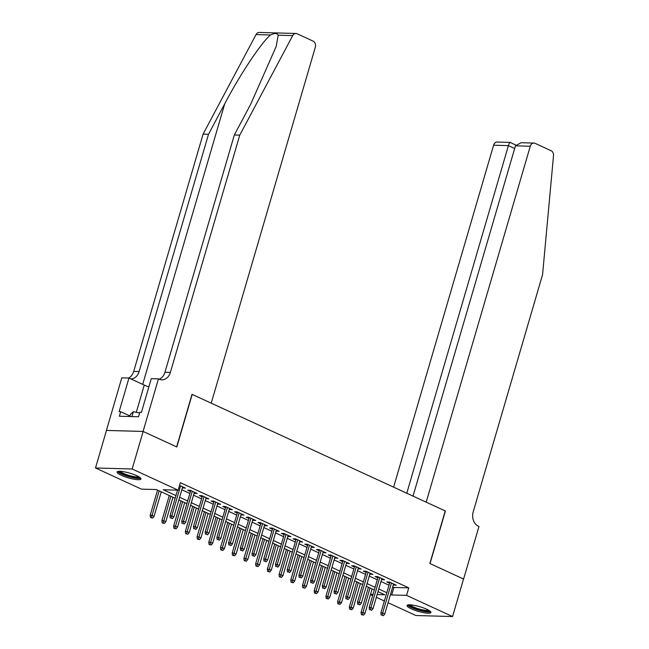 <?xml version="1.0" encoding="UTF-8"?>
<svg xmlns="http://www.w3.org/2000/svg" width="649" height="649" viewBox="0 0 649 649"><rect width="100%" height="100%" fill="white"/><g stroke="black" fill="none" stroke-linecap="round" stroke-linejoin="round"><path stroke-width="0.97" d="M136.785 475.717A12.453 2.45 16.3 0 1 141.003 478.994A12.453 2.45 16.3 0 1 133.783 479.173A12.453 2.45 16.3 0 1 121.331 475.287A12.453 2.45 16.3 0 1 117.112 472.01A12.453 2.45 16.3 0 1 124.332 471.831A12.453 2.45 16.3 0 1 136.785 475.717M426.726 609.241A12.453 2.45 16.3 0 1 430.944 612.518A12.453 2.45 16.3 0 1 423.716 612.688A12.453 2.45 16.3 0 1 411.263 608.803A12.453 2.45 16.3 0 1 407.045 605.525A12.453 2.45 16.3 0 1 414.273 605.355A12.453 2.45 16.3 0 1 426.726 609.241M143.08 431.431L176.642 446.885L192.015 394.324L211.225 403.175L315.309 47.247A4.786 3.756 91.6 0 0 313.11 41.122L297.12 33.756A4.786 3.756 91.6 0 0 295.936 33.48A4.786 3.756 91.6 0 0 292.707 35.614L239.757 135.146L170.371 372.429A11.171 8.753 -88.4 0 1 161.861 379.819A11.171 8.753 -88.4 0 1 159.094 379.162L158.453 378.87L143.08 431.431L106.477 430.433L143.137 431.455L176.82 446.966L192.193 394.405L445.23 510.933L429.857 563.494L463.54 579.005L452.556 616.55L415.895 615.52L388.07 602.71M384.378 601.006L376.355 597.315M372.656 595.612L370.457 594.598M175.165 498.237L156.344 489.565L141.474 489.151L95.492 467.978L132.161 469L178.142 490.182L163.28 489.76L175.936 495.593M106.477 430.433L95.492 467.978M182.41 487.805L185.452 488.129L179.538 485.411M194.124 493.199L197.166 493.524L190.141 490.287L187.658 490.222L190.433 491.496M205.838 498.594L208.881 498.919L201.855 495.682L199.373 495.617L202.147 496.891M217.553 503.989L220.595 504.314L213.57 501.077L211.087 501.012L213.862 502.285M229.267 509.384L232.31 509.708L225.284 506.471L222.81 506.407L225.576 507.68M240.982 514.779L244.024 515.103L236.999 511.866L234.524 511.801L237.291 513.075M252.696 520.174L255.738 520.498L248.713 517.261L246.239 517.196L249.005 518.47M264.411 525.568L267.453 525.893L260.427 522.656L257.953 522.591L260.72 523.865M276.125 530.963L279.167 531.288L272.142 528.051L269.668 527.986L272.434 529.26M287.84 536.358L290.882 536.682L283.856 533.446L281.382 533.381L284.148 534.654M299.554 541.753L302.596 542.077L295.571 538.84L293.097 538.775L295.863 540.049M311.269 547.148L314.319 547.472L307.285 544.235L304.811 544.17L307.577 545.444M322.983 552.542L326.033 552.867L319 549.63L316.525 549.565L319.292 550.839M334.697 557.937L337.748 558.262L330.714 555.025L328.24 554.96L331.006 556.234M346.412 563.324L349.462 563.656L342.429 560.42L339.954 560.355L342.721 561.628M358.126 568.719L361.177 569.051L354.143 565.814L351.669 565.75L354.435 567.023M369.841 574.114L372.891 574.446L365.858 571.209L363.383 571.144L366.15 572.418M381.555 579.508L384.606 579.841L377.572 576.604L375.098 576.539L377.864 577.813M392.694 586.891L393.911 587.45L408.773 587.864L180.341 482.669L178.142 490.182M181.825 489.784L189.849 493.475M193.54 495.179L201.563 498.87M205.262 500.574L213.278 504.265M216.977 505.969L224.992 509.66M228.691 511.363L236.707 515.055M240.406 516.758L248.421 520.449M252.12 522.153L260.135 525.844M263.835 527.548L271.85 531.239M275.549 532.943L283.564 536.634M287.264 538.337L295.279 542.029M298.978 543.732L306.993 547.423M310.693 549.127L318.716 552.818M322.407 554.522L330.43 558.213M334.121 559.917L342.145 563.608M345.836 565.311L353.859 569.003M357.55 570.706L365.574 574.397M369.265 576.101L377.288 579.792M380.979 581.496L389.002 585.187M393.27 584.903L396.32 585.236L389.286 581.999L386.812 581.934L389.578 583.208M143.137 431.455L132.161 469M408.773 587.864L406.574 595.376L452.556 616.55M390.495 594.395L391.712 594.963L406.574 595.376M179.635 497.296L187.658 500.987M191.35 502.691L199.373 506.382M203.064 508.086L211.087 511.777M214.778 513.481L222.802 517.172M226.493 518.875L234.516 522.567M238.207 524.27L246.231 527.962M249.922 529.665L257.945 533.356M261.636 535.06L269.659 538.751M273.351 540.455L281.374 544.146M285.065 545.85L293.088 549.541M296.78 551.244L304.803 554.936M308.494 556.639L316.517 560.33M320.208 562.034L328.232 565.725M331.923 567.429L339.946 571.12M343.637 572.824L351.661 576.515M355.352 578.218L363.375 581.91M367.066 583.613L375.09 587.304M378.781 589.008L386.804 592.699M377.158 594.549L384.776 594.768L378.01 591.645M374.319 589.949L366.296 586.25M362.604 584.554L354.581 580.855M350.89 579.159L342.867 575.46M339.176 573.765L331.152 570.065M327.461 568.37L319.438 564.671M315.747 562.975L307.723 559.276M304.032 557.58L296.009 553.881M292.31 552.185L284.294 548.486M280.595 546.791L272.58 543.091M268.881 541.396L260.866 537.697M257.166 536.001L249.151 532.302M245.452 530.606L237.437 526.907M233.737 525.211L225.722 521.52M222.023 519.817L214.008 516.125M210.308 514.422L202.293 510.731M198.594 509.027L190.579 505.336M186.88 503.632L178.856 499.941M370.522 594.362L373.005 594.435M393.911 587.45L391.712 594.963M394.113 584.222L393.838 585.171M382.399 578.827L382.123 579.776M370.684 573.432L370.409 574.381M358.97 568.037L358.694 568.986M347.256 562.642L346.98 563.592M335.541 557.248L335.265 558.197M323.827 551.853L323.551 552.802M312.112 546.458L311.836 547.407M300.398 541.063L300.122 542.012M288.683 535.668L288.407 536.618M276.969 530.274L276.693 531.223M265.254 524.879L264.979 525.828M253.54 519.484L253.264 520.433M241.826 514.089L241.55 515.038M230.111 508.694L229.835 509.643M218.397 503.3L218.121 504.249M206.682 497.905L206.406 498.854M194.968 492.51L194.692 493.459M183.253 487.115L182.977 488.064M389.854 582.258L380.882 612.956L382.667 613.013L391.444 582.989M382.164 615.163L383.332 615.706L382.164 615.163L382.667 613.013L384.768 613.978L393.545 583.962M380.882 612.956L381.174 615.138M383.332 615.706L384.768 613.978M361.355 614.587L363.513 615.147L361.355 614.587L361.063 612.405L362.848 612.453L364.949 613.427L372.112 588.935M362.345 614.611L370.003 587.962M361.063 612.405L368.421 587.231M364.949 613.427L363.513 615.147M429.679 610.863A10.773 2.125 16.3 0 1 417.51 609.476A10.773 2.125 16.3 0 1 409 604.819M410.152 604.827A9.978 1.963 -163.7 0 0 417.867 608.608A9.978 1.963 -163.7 0 0 428.705 610.247M407.669 605.022A12.372 2.442 -163.7 0 0 417.234 609.727A12.372 2.442 -163.7 0 0 430.693 611.756M139.746 477.348A10.773 2.125 16.3 0 1 127.569 475.96A10.773 2.125 16.3 0 1 119.067 471.296M120.219 471.304A9.978 1.963 -163.7 0 0 127.926 475.084A9.978 1.963 -163.7 0 0 138.764 476.731M117.729 471.507A12.372 2.442 -163.7 0 0 127.301 476.204A12.372 2.442 -163.7 0 0 140.752 478.24M129.784 416.52L130.417 414.362L133.361 411.709L139.632 412.983M131.934 416.585L133.361 411.709M463.532 579.03L430.036 563.575L445.401 511.014L426.19 502.164L530.274 146.244L515.46 145.822L413.032 496.104M515.46 145.822L521.131 142.715L533.916 143.072A4.786 3.756 91.6 0 1 535.101 143.356L551.09 150.714A4.786 3.756 91.6 0 1 553.508 155.711L542.58 274.6L473.194 511.883A11.171 8.753 91.6 0 0 478.321 526.169L478.97 526.469L463.597 579.03M406.777 493.224L508.418 145.627L493.605 145.214A4.786 3.756 -88.4 0 1 497.256 142.042L510.106 142.415L515.801 145.043M393.61 487.164L493.605 145.214M533.916 143.072A4.786 3.756 91.6 0 0 530.274 146.244M510.276 142.658C509.871 142.017 509.246 143.007 508.418 145.627L514.673 148.507M239.757 135.146L234.33 134.992L250.571 104.473L276.149 46.558L278.202 35.208C277.269 33.075 274.714 33.002 270.536 34.989C261.628 42.104 240.008 74.57 224.749 103.751L208.516 134.27L139.129 371.553A11.171 8.753 -88.4 0 1 130.936 378.943M208.516 134.27L203.088 134.116L133.702 371.398A11.171 8.753 -88.4 0 1 128.575 378.034M159.159 379.194A11.171 8.753 -88.4 0 0 164.943 372.275L234.33 134.992M270.536 34.989L256.039 34.584L203.088 134.116M158.453 378.87L151.266 378.667L141.433 412.31L139.843 412.261L138.529 416.772L119.4 416.236L120.722 411.726L119.132 411.685L128.973 378.043L121.785 377.84L106.42 430.401M148.84 386.958A17.953 3.537 16.3 0 1 144.256 385.084L128.973 378.043M256.039 34.584A4.786 3.756 -88.4 0 1 259.267 32.45L295.936 33.48M129.946 415.977L120.722 411.726M378.14 576.864L369.167 607.561L370.952 607.618L379.73 577.594M370.449 609.768L371.617 610.311L370.449 609.768L370.952 607.618L373.053 608.584L381.831 578.567M369.167 607.561L369.459 609.744M371.617 610.311L373.053 608.584M366.425 571.469L357.453 602.167L359.23 602.223L368.015 572.199M358.735 604.373L359.903 604.917L358.735 604.373L359.23 602.223L361.339 603.189L370.117 573.172M357.453 602.167L357.745 604.349M359.903 604.917L361.339 603.189M354.711 566.074L345.739 596.772L347.515 596.829L356.293 566.804M347.02 598.978L348.188 599.522L347.02 598.978L347.515 596.829L349.624 597.794L358.402 567.778M345.739 596.772L346.031 598.954M348.188 599.522L349.624 597.794M342.997 560.679L334.024 591.377L335.801 591.434L344.578 561.409M335.306 593.592L336.474 594.127L335.306 593.592L335.801 591.434L337.91 592.399L346.688 562.383M334.024 591.377L334.316 593.559M336.474 594.127L337.91 592.399M349.641 609.192L351.799 609.752L349.641 609.192L349.349 607.01L353.234 608.032L360.398 583.54M350.63 609.216L358.289 582.567M349.349 607.01L356.707 581.837M353.234 608.032L351.799 609.752M337.926 603.797L340.084 604.357L337.926 603.797L337.634 601.615L341.52 602.637L348.683 578.145M338.916 603.821L346.574 577.172M337.634 601.615L344.992 576.442M341.52 602.637L340.084 604.357M326.212 598.402L328.37 598.962L326.212 598.402L325.92 596.22L329.806 597.242L336.969 572.751M327.201 598.427L334.86 571.777M325.92 596.22L333.278 571.047M329.806 597.242L328.37 598.962M314.497 593.008L316.655 593.567L314.497 593.008L314.205 590.825L318.091 591.847L325.254 567.356M315.487 593.032L323.145 566.382M314.205 590.825L321.563 565.652M318.091 591.847L316.655 593.567M331.282 555.284L322.31 585.982L324.086 586.039L332.864 556.015M323.591 588.197L324.76 588.732L323.591 588.197L324.086 586.039L326.196 587.004L334.973 556.988M322.31 585.982L322.602 588.164M324.76 588.732L326.196 587.004M302.783 587.613L304.941 588.172L302.783 587.613L302.483 585.43L304.267 585.479L306.377 586.453L313.54 561.961M303.773 587.637L311.431 560.987M302.483 585.43L309.849 560.257M306.377 586.453L304.941 588.172M319.568 549.89L310.587 580.587L312.372 580.644L321.15 550.62M311.877 582.802L313.045 583.337L311.877 582.802L312.372 580.644L314.481 581.609L323.259 551.593M310.587 580.587L310.887 582.77M313.045 583.337L314.481 581.609M291.068 582.218L293.226 582.778L291.068 582.218L290.768 580.036L292.553 580.084L294.662 581.058L301.826 556.566M292.058 582.242L299.716 555.593M290.768 580.036L298.134 554.863M294.662 581.058L293.226 582.778M307.853 544.495L298.873 575.192L300.657 575.249L309.435 545.225M300.163 577.407L301.331 577.943L300.163 577.407L300.657 575.249L302.767 576.215L311.544 546.198M298.873 575.192L299.173 577.375M301.331 577.943L302.767 576.215M279.354 576.823L281.512 577.383L279.354 576.823L279.054 574.641L280.839 574.689L282.948 575.663L290.111 551.171M280.344 576.847L288.002 550.198M279.054 574.641L286.42 549.468M282.948 575.663L281.512 577.383M296.139 539.1L287.158 569.798L288.943 569.854L297.721 539.83M288.448 572.012L289.616 572.548L288.448 572.012L288.943 569.854L291.052 570.82L299.83 540.804M287.158 569.798L287.458 571.98M289.616 572.548L291.052 570.82M267.639 571.428L269.797 571.996L267.639 571.428L267.339 569.246L269.124 569.295L271.233 570.268L278.397 545.777M268.629 571.453L276.287 544.803M267.339 569.246L274.705 544.073M271.233 570.268L269.797 571.996M284.424 533.705L275.444 564.403L277.228 564.46L286.006 534.435M276.734 566.618L277.902 567.153L276.734 566.618L277.228 564.46L279.338 565.425L288.115 535.409M275.444 564.403L275.744 566.585M277.902 567.153L279.338 565.425M255.925 566.033L258.083 566.601L255.925 566.033L255.625 563.851L257.41 563.9L259.519 564.873L266.682 540.382M256.915 566.058L264.573 539.408M255.625 563.851L262.991 538.678M259.519 564.873L258.083 566.601M272.71 528.31L263.729 559.008L265.514 559.065L274.292 529.04M265.019 561.223L266.187 561.758L265.019 561.223L265.514 559.065L267.623 560.03L276.401 530.014M263.729 559.008L264.029 561.19M266.187 561.758L267.623 560.03M244.211 560.639L246.369 561.207L244.211 560.639L243.91 558.456L245.695 558.505L247.804 559.479L254.968 534.987M245.2 560.663L252.859 534.013M243.91 558.456L251.277 533.283M247.804 559.479L246.369 561.207M260.995 522.916L252.015 553.621L253.8 553.67L262.577 523.646M253.305 555.828L254.473 556.363L253.305 555.828L253.8 553.67L255.909 554.635L264.687 524.619M252.015 553.621L252.315 555.795M254.473 556.363L255.909 554.635M232.496 555.244L234.654 555.812L232.496 555.244L232.196 553.062L233.981 553.11L236.09 554.084L243.253 529.592M233.486 555.268L241.144 528.619M232.196 553.062L239.562 527.888M236.09 554.084L234.654 555.812M249.281 517.529L240.3 548.227L242.085 548.275L250.863 518.251M241.59 550.433L242.758 550.969L241.59 550.433L242.085 548.275L244.194 549.241L252.972 519.224M240.3 548.227L240.601 550.401M242.758 550.969L244.194 549.241M220.782 549.849L222.94 550.417L220.782 549.849L220.482 547.667L222.266 547.715L224.376 548.689L231.539 524.197M221.771 549.873L229.43 523.224M220.482 547.667L227.848 522.494M224.376 548.689L222.94 550.417M237.566 512.134L228.586 542.832L230.371 542.88L239.148 512.856M229.876 545.038L231.044 545.574L229.876 545.038L230.371 542.88L232.48 543.846L241.258 513.83M228.586 542.832L228.886 545.006M231.044 545.574L232.48 543.846M209.067 544.454L211.225 545.022L209.067 544.454L208.767 542.272L210.552 542.321L212.661 543.294L219.824 518.802M210.057 544.479L217.715 517.829M208.767 542.272L216.133 517.099M212.661 543.294L211.225 545.022M225.852 506.739L216.871 537.437L218.656 537.486L227.434 507.461M218.161 539.644L219.33 540.179L218.161 539.644L218.656 537.486L220.765 538.451L229.543 508.435M216.871 537.437L217.172 539.611M219.33 540.179L220.765 538.451M197.345 539.059L199.511 539.627L197.345 539.059L197.053 536.877L198.837 536.926L200.947 537.899L208.11 513.408M198.343 539.084L206.001 512.434M197.053 536.877L204.419 511.704M200.947 537.899L199.511 539.627M214.138 501.344L205.157 532.042L206.942 532.091L215.719 502.075M206.447 534.249L207.615 534.784L206.447 534.249L206.942 532.091L209.051 533.056L217.829 503.04M205.157 532.042L205.449 534.216M207.615 534.784L209.051 533.056M185.63 533.665L187.796 534.232L185.63 533.665L185.338 531.482L187.123 531.531L189.232 532.505L196.396 508.013M186.628 533.689L194.286 507.039M185.338 531.482L192.704 506.309M189.232 532.505L187.796 534.232M202.423 495.95L193.443 526.647L195.227 526.696L204.005 496.68M194.732 528.854L195.901 529.389L194.732 528.854L195.227 526.696L197.337 527.661L206.114 497.645M193.443 526.647L193.735 528.821M195.901 529.389L197.337 527.661M173.916 528.27L176.082 528.838L173.916 528.27L173.624 526.088L175.408 526.136L177.518 527.11L184.681 502.618M174.914 528.294L182.572 501.645M173.624 526.088L180.982 500.914M177.518 527.11L176.082 528.838M190.709 490.555L181.728 521.252L183.513 521.301L192.291 491.285M183.018 523.459L184.186 523.994L183.018 523.459L183.513 521.301L185.622 522.267L194.4 492.25M181.728 521.252L182.02 523.427M184.186 523.994L185.622 522.267M162.201 522.875L164.367 523.443L162.201 522.875L161.909 520.693L163.694 520.741L165.803 521.715L172.967 497.223M163.199 522.899L170.857 496.25M161.909 520.693L169.267 495.52M165.803 521.715L164.367 523.443M177.526 490.157L170.014 515.858L171.798 515.906L180.576 485.89M171.304 518.064L172.472 518.6L171.304 518.064L171.798 515.906L173.908 516.872L182.685 486.855M170.014 515.858L170.306 518.032M172.472 518.6L173.908 516.872M150.487 517.48L152.653 518.048L150.487 517.48L150.195 515.298L151.98 515.347L154.089 516.32L161.252 491.828M151.485 517.504L159.143 490.855M150.195 515.298L157.553 490.125M154.089 516.32L152.653 518.048M224.749 103.751L142.699 384.362M139.129 371.553L133.702 371.398M164.943 372.275L170.371 372.429M292.707 35.614L278.202 35.208M136.298 412.31L144.256 385.084"/></g></svg>

